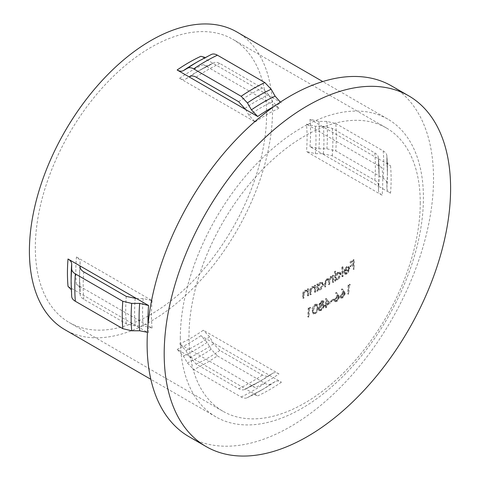 <?xml version="1.0" encoding="UTF-8"?>
<svg xmlns="http://www.w3.org/2000/svg" width="480" height="480" viewBox="0 0 480 480"><rect width="100%" height="100%" fill="white"/><g stroke="black" fill="none" stroke-linecap="round" stroke-linejoin="round"><path stroke-width="0.36" stroke-dasharray="2.4 1.8" d="M320.586 288.852L322.95 284.922L322.242 283.452L320.532 283.602L318.174 287.532L318.834 289.008L320.586 288.852L318.24 288.666L317.58 287.19L319.944 283.26L321.654 283.11L322.356 284.58L319.992 288.51M320.616 289.65L319.77 289.992L318.186 289.692A398.832 230.268 60 0 1 318.186 290.838A399.174 230.46 180 0 1 317.454 291.222A398.79 230.244 -120 0 0 317.394 284.574A399.09 230.412 0 0 0 318.126 284.184A398.832 230.268 60 0 1 318.144 285.42L320.532 282.774L322.77 282.612L323.67 284.52L321.438 289.086L320.616 289.65L320.022 289.308L320.844 288.744L323.076 284.178L322.176 282.27L319.938 282.432L317.556 285.078A397.998 229.782 -120 0 0 317.532 283.842A398.25 229.926 180 0 1 316.8 284.226A397.95 229.758 60 0 1 316.86 290.88A398.334 229.974 0 0 0 317.592 290.49A397.998 229.782 -120 0 0 317.592 289.344L318.432 289.86M318.438 289.854L317.592 289.344L319.176 289.644L320.022 289.308M335.964 280.776A399.174 230.46 180 0 1 335.274 281.19A399.102 230.424 -120 0 0 335.154 271.836A399.012 230.364 0 0 0 335.844 271.416A399.084 230.412 60 0 1 335.922 275.412L338.16 272.634L340.266 272.388L341.112 274.266L339.018 278.916L337.446 279.876L335.958 279.63A399.084 230.412 60 0 1 335.964 280.776L335.37 280.434A398.244 229.926 -120 0 0 335.364 279.288L336.858 279.534L338.424 278.574L340.518 273.924L339.672 272.046L337.566 272.292L335.328 275.07A398.244 229.926 -120 0 0 335.256 271.074A398.172 229.884 180 0 1 334.566 271.488A398.262 229.938 60 0 1 334.68 280.848A398.334 229.974 0 0 0 335.37 280.434M344.67 273.642A399.09 311.124 -31.7 0 0 345.264 272.88L347.25 272.988L349.188 269.25A399.156 230.448 180 0 1 344.376 272.394L344.94 269.706L347.094 266.976L349.206 266.844L349.842 268.662L347.952 273.222L346.374 274.26L345.204 274.194L344.076 273.3L344.61 273.852L345.78 273.912L347.358 272.88L349.248 268.314L348.36 266.322L348.954 266.664L346.5 266.634L344.346 269.358L343.782 272.052A398.316 229.968 0 0 0 348.594 268.908L346.656 272.64L344.67 272.538A398.256 310.47 148.3 0 1 344.076 273.3M391.584 85.95A202.524 116.928 -60 0 1 433.53 178.662A202.524 116.928 -60 0 1 345.132 382.47A202.524 116.928 -60 0 1 189.066 436.728M255.24 387.594L179.598 343.92L185.886 350.574L189.21 356.352L177.138 349.38L183.432 356.034L187.41 362.952L193.698 369.6L241.14 396.99C243.588 398.358 245.688 398.562 247.428 397.602L263.268 389.088A175.596 101.382 -60 0 1 251.406 395.28C253.158 394.32 255.252 394.524 257.7 395.892L245.628 388.92L244.626 389.484L256.83 383.124A172.842 99.792 -60 0 1 244.968 389.304C243.228 390.264 241.134 390.06 238.68 388.698L196.158 364.146L189.21 356.352L245.628 388.92L248.952 386.982C250.71 386.022 252.81 386.226 255.24 387.594A163.524 94.41 -60 0 0 278.958 373.896L203.316 330.222A163.524 94.41 -60 0 1 179.598 343.92M136.506 298.53L143.172 298.524L152.082 300.642L76.434 256.968C78.84 258.402 80.064 260.112 80.106 262.11A167.208 96.54 -60 0 0 79.506 276.15L80.106 289.5A167.208 96.54 -60 0 1 79.506 276.15L79.506 280.746A172.842 99.792 -60 0 0 80.088 294.108C80.124 296.1 81.348 297.816 83.76 299.25L126.282 323.802L135.192 325.92L143.172 325.908L152.082 328.032L76.434 284.358C78.84 285.786 80.064 287.502 80.106 289.5L80.1 294.498L79.506 280.746A172.842 99.792 -60 0 1 80.088 266.718M266.592 114.12A163.524 94.41 -60 0 1 195.21 278.682A163.524 94.41 -60 0 1 69.198 322.494A163.524 94.41 -60 0 1 35.328 247.632A163.524 94.41 -60 0 1 106.71 83.07A163.524 94.41 -60 0 1 232.722 39.258A163.524 94.41 -60 0 1 266.592 114.12M382.122 195.216L306.474 151.542L315.384 153.66L322.05 153.654L309.978 146.682L318.888 148.806L326.868 148.794L335.772 150.912L383.208 178.302C385.62 179.742 386.844 181.452 386.886 183.444L386.868 188.052C386.904 190.044 388.128 191.76 390.54 193.194L378.468 186.222L378.468 185.466C378.432 183.48 377.208 181.764 374.796 180.324L332.274 155.772L322.05 153.654L378.468 186.222L378.45 190.074C378.498 192.078 379.722 193.788 382.122 195.216A163.524 94.41 -60 0 0 382.734 181.17A163.524 94.41 -60 0 0 382.122 167.826C379.722 166.404 378.498 164.688 378.45 162.684L378.468 158.838L309.978 119.298L318.888 121.416L326.868 121.404L335.772 123.528A184.908 106.758 -60 0 1 335.772 150.912M420.252 202.83A163.524 94.41 -60 0 1 348.87 367.398A163.524 94.41 -60 0 1 222.858 411.21A163.524 94.41 -60 0 1 188.988 336.348A163.524 94.41 -60 0 1 260.37 171.78A163.524 94.41 -60 0 1 386.382 127.968A163.524 94.41 -60 0 1 420.252 202.83M273.858 106.584A171.912 99.252 -60 0 1 281.418 102.804L200.856 56.292M180.306 338.184A171.912 99.252 -60 0 1 255.348 165.174A171.912 99.252 -60 0 1 387.822 119.118A171.912 99.252 -60 0 1 423.426 197.82A171.912 99.252 -60 0 1 348.384 370.824A171.912 99.252 -60 0 1 215.91 416.88A171.912 99.252 -60 0 1 180.306 338.184M335.772 123.528L383.208 150.912C385.62 152.352 386.844 154.068 386.886 156.054L386.868 160.662C386.904 162.66 388.128 164.37 390.54 165.804L378.468 158.838L378.456 157.686L379.05 171.438A172.842 99.792 -60 0 1 378.468 185.466M236.916 31.998A171.912 99.252 -60 0 1 272.52 110.694A171.912 99.252 -60 0 1 197.478 283.698A171.912 99.252 -60 0 1 65.004 329.76M71.688 296.496L71.676 291.138L71.262 289.62M378.45 190.074A167.208 96.54 -60 0 0 379.05 176.034L378.45 162.684A167.208 96.54 -60 0 1 379.05 176.034L379.05 171.438A172.842 99.792 -60 0 0 378.468 158.076C378.432 156.09 377.208 154.374 374.796 152.934L332.274 128.382L323.364 126.264L315.384 126.276L306.474 124.152A163.524 94.41 -60 0 1 307.086 137.496A163.524 94.41 -60 0 1 306.474 151.542M332.388 279.414A398.31 229.968 60 0 1 332.4 282.204A398.334 229.974 0 0 0 333.096 281.79A398.298 229.962 -120 0 0 333.036 275.136A398.25 229.926 180 0 1 332.34 275.55A398.31 229.968 60 0 1 332.358 276.708L331.554 276.234L330.378 276.582L328.578 279.246L328.044 278.724L326.436 278.838L324.51 283.122A398.274 229.944 60 0 1 324.528 286.716A398.334 229.974 0 0 0 325.242 286.314A398.292 229.956 -120 0 0 325.224 282.72L326.574 279.594L327.834 279.492L328.482 281.898A398.334 229.98 60 0 1 328.488 284.478A398.334 229.974 0 0 0 329.196 284.07A398.334 229.98 -120 0 0 329.184 280.692L330.51 277.332L331.752 277.23L332.388 279.414L332.982 279.756L332.346 277.572L330.51 277.332M332.358 276.708L331.554 276.234L332.358 276.708M341.766 267.054A397.926 229.746 60 0 1 341.88 276.414A398.334 229.974 0 0 0 342.552 275.988A397.884 229.716 -120 0 0 342.438 266.628A398.172 229.884 180 0 1 341.766 267.054L342.36 267.402A399.012 230.364 0 0 0 343.032 266.976L342.438 266.628M345.108 272.934L345.702 273.276L345.108 272.934M353.028 264.618A396.798 229.092 60 0 1 353.052 269.046A398.334 229.974 0 0 0 353.694 268.602A396.714 229.044 -120 0 0 353.586 259.482A398.178 229.884 180 0 1 350.082 261.87A397.164 229.302 60 0 1 350.106 262.812A398.208 229.902 0 0 0 352.968 260.862A396.798 229.092 60 0 1 353.016 263.682A398.28 229.944 180 0 1 350.154 265.626A397.164 229.302 60 0 1 350.166 266.562A398.298 229.956 0 0 0 353.028 264.618L353.622 264.96A399.138 230.442 180 0 1 350.76 266.91L350.166 266.562M302.67 294.642A396.684 229.026 60 0 1 302.688 298.026A398.334 229.974 0 0 0 303.456 297.66A396.774 229.08 -120 0 0 303.444 294.54L303.516 292.98L305.106 290.886L306.654 290.838L307.23 291.618L307.362 293.34A397.194 229.32 60 0 1 307.374 295.74A398.334 229.974 0 0 0 308.13 295.362A397.272 229.368 -120 0 0 308.07 288.714A398.25 229.926 180 0 1 307.314 289.086A397.194 229.32 60 0 1 307.332 290.292L307.926 290.634L304.956 290.13C303.258 291.252 302.496 292.758 302.67 294.642L303.27 294.984C303.09 293.106 303.852 291.6 305.55 290.472L304.956 290.13M309.834 291.114A397.428 229.458 60 0 1 309.852 294.498A398.334 229.974 0 0 0 310.602 294.12A397.494 229.494 -120 0 0 310.59 291L310.662 289.44L312.216 287.328L313.734 287.262L314.298 288.03L314.424 289.758A397.794 229.668 60 0 1 314.436 292.152A398.334 229.974 0 0 0 315.174 291.768A397.848 229.698 -120 0 0 315.114 285.114A398.25 229.926 180 0 1 314.376 285.498A397.794 229.668 60 0 1 314.394 286.704L314.988 287.046L312.072 286.572C310.404 287.718 309.66 289.236 309.834 291.114L310.428 291.456C310.254 289.578 310.998 288.066 312.666 286.914L312.072 286.572M318.96 310.458L319.56 310.8L318.894 309.21L320.574 306.024L319.962 305.868L319.506 304.8L321.888 301.254L323.616 301.056L324.156 302.232L322.902 304.752L323.826 304.956L324.366 306.294L321.498 310.5L319.404 310.698L318.81 310.356L320.904 310.152L323.772 305.952L323.232 304.614L322.314 304.41L323.562 301.89L323.022 300.714L321.294 300.912L318.912 304.458L319.368 305.526L319.98 305.682L318.3 308.868L318.966 310.452M333.504 299.04A397.722 229.626 180 0 1 330.522 300.798A398.328 229.974 60 0 1 330.474 301.698A397.662 229.584 0 0 0 333.462 299.94A398.28 229.95 -120 0 0 333.504 299.04L334.098 299.382A399.12 230.436 60 0 1 334.056 300.282A398.502 230.07 180 0 1 331.068 302.046L330.474 301.698M334.224 299.928L334.77 301.416L336.468 301.17L338.922 297.084L338.202 295.05A398.334 66.576 -143.1 0 0 336.09 292.398A397.914 322.578 131.8 0 1 335.544 293.202A398.334 66.612 36.9 0 1 337.416 295.548L336.63 295.944L334.224 299.928L334.818 300.276L337.224 296.292L336.63 295.944M347.64 293.844A397.428 229.452 0 0 0 348.294 293.406A397.308 229.386 -120 0 0 348.684 285.504A397.974 229.77 0 0 0 349.8 284.754A397.932 85.296 -141.1 0 0 349.404 284.13A398.022 229.794 180 0 1 348.06 285.03A397.38 229.428 60 0 1 347.64 293.844L348.234 294.186A398.22 229.914 -120 0 0 348.654 285.372L348.06 285.03M340.08 296.34L340.614 297.816L342.27 297.552L344.67 293.436L343.968 291.414A398.274 66.57 -143.1 0 0 341.91 288.792A397.638 322.35 131.8 0 1 341.376 289.602A398.292 66.6 36.9 0 1 343.2 291.924L342.432 292.332L340.08 296.34L340.674 296.688L343.026 292.674L342.432 292.332M325.266 307.518A397.428 229.452 0 0 0 325.974 307.116A398.316 229.968 -120 0 0 326.094 305.094A397.59 229.548 0 0 0 329.826 302.952A398.13 59.358 -143.9 0 0 325.836 298.392A398.034 229.8 180 0 1 325.692 298.476A398.304 229.962 60 0 1 325.428 304.596A397.662 229.584 180 0 1 324.51 305.106A398.286 229.95 60 0 1 324.462 306.012A397.59 229.548 0 0 0 325.38 305.496A398.304 229.962 60 0 1 325.266 307.518L325.86 307.86A399.144 230.448 -120 0 0 325.974 305.838L325.38 305.496M317.658 307.428L316.794 304.086L315.108 304.218C312.99 305.904 311.976 307.95 312.066 310.35L312.948 313.62L314.67 313.488C316.776 311.808 317.772 309.786 317.658 307.428L318.252 307.77C318.372 310.134 317.37 312.156 315.264 313.83L313.542 313.962L312.66 310.698L312.066 310.35M307.758 316.8A397.428 229.452 0 0 0 308.508 316.422A397.368 229.422 -120 0 0 308.898 308.52A397.974 229.77 0 0 0 310.188 307.872A397.128 85.122 -141.1 0 0 309.726 307.206A398.022 229.794 180 0 1 308.178 307.986A397.296 229.38 60 0 1 307.758 316.8L308.352 317.148A398.136 229.866 -120 0 0 308.772 308.334L308.178 307.986M245.628 109.53L248.952 115.308L255.24 121.962L179.598 78.288C182.04 79.656 184.134 79.86 185.886 78.894L189.21 76.956M212.928 63.264L201.726 69.06A172.842 99.792 -60 0 1 213.588 62.88C215.334 61.914 217.428 62.118 219.876 63.486L262.398 88.038L268.692 94.692L272.67 101.61L278.958 108.264L203.316 64.59C205.758 65.958 207.852 66.162 209.604 65.202L212.928 63.264M185.886 78.894A167.208 96.54 -60 0 1 197.742 71.358L209.604 65.202A167.208 96.54 -60 0 0 197.742 71.358L201.726 69.06A172.842 99.792 -60 0 0 189.864 76.572M278.958 373.896C276.528 372.534 274.428 372.33 272.67 373.29L268.692 375.612C266.952 376.572 264.852 376.368 262.398 375L219.876 350.448L213.588 343.794L209.604 336.876L203.316 330.222M272.67 373.29A167.208 96.54 -60 0 1 260.814 380.826L248.952 386.982A167.208 96.54 -60 0 0 260.814 380.826L256.83 383.124A172.842 99.792 -60 0 0 268.692 375.612M80.106 262.11L80.088 265.962M281.418 102.804L280.374 102.126M386.886 183.444A181.224 104.634 -60 0 0 387.432 169.434L386.886 156.054A181.224 104.634 -60 0 1 387.432 169.434L387.432 174.03A175.596 101.382 -60 0 0 386.868 160.662L387.432 174.03A175.596 101.382 -60 0 1 386.868 188.052M211.458 54.414L206.808 57.078L205.284 57.48M217.416 355.908L264.858 383.298C267.306 384.666 269.406 384.87 271.146 383.904L275.13 381.588C276.876 380.628 278.97 380.826 281.418 382.194L200.856 335.688L207.15 342.342L211.128 349.254L217.416 355.908A184.908 106.758 -60 0 1 193.698 369.6M247.098 397.77L247.428 397.602A181.224 104.634 -60 0 0 259.29 391.386L247.098 397.77M68.016 286.38L147.468 332.322M382.122 167.826L306.474 124.152M350.76 266.91A398.004 229.788 -120 0 0 350.748 265.974A399.12 230.43 0 0 0 353.61 264.024A397.644 229.578 -120 0 0 353.562 261.21A399.048 230.388 180 0 1 350.7 263.154A398.004 229.788 -120 0 0 350.676 262.212A399.018 230.37 0 0 0 354.18 259.824A397.554 229.53 60 0 1 354.288 268.944A399.174 230.46 180 0 1 353.652 269.388L353.052 269.046M354.288 268.944L353.694 268.602M353.652 269.388A397.644 229.578 -120 0 0 353.622 264.96M350.748 265.974L350.154 265.626M353.61 264.024L353.016 263.682M353.562 261.21L352.968 260.862M350.7 263.154L350.106 262.812M350.676 262.212L350.082 261.87M354.18 259.824L353.586 259.482M349.188 269.25L348.594 268.908M347.25 272.988L346.656 272.64M344.376 272.394L343.782 272.052M344.94 269.706L344.346 269.358M347.094 266.976L346.5 266.634M349.842 268.662L349.248 268.314M347.172 273.852L346.578 273.51M345.036 271.152A399.144 230.442 0 0 0 349.116 268.482L348.462 267.54L347.07 267.822L345.036 271.152L344.442 270.804L346.476 267.48L347.868 267.192L348.558 267.582M347.07 267.822L346.476 267.48M348.552 267.588L347.868 267.192L348.522 268.134A398.304 229.962 180 0 1 344.442 270.804M349.116 268.482L348.522 268.134M343.032 266.976A398.718 230.202 60 0 1 343.146 276.33A399.174 230.46 180 0 1 342.474 276.756L341.88 276.414M343.146 276.33L342.552 275.988M342.474 276.756A398.766 230.232 -120 0 0 342.36 267.402M335.922 275.412L335.328 275.07M335.844 271.416L335.256 271.074M338.16 272.634L337.566 272.292M341.112 274.266L340.518 273.924M338.244 279.504L337.65 279.162M335.274 281.19L334.68 280.848M335.154 271.836L334.566 271.488M338.166 273.456L335.946 277.47L336.57 278.922L338.22 278.706L340.434 274.698L339.774 273.252L338.166 273.456L337.572 273.114L339.18 272.91L339.846 274.356L337.626 278.364L335.976 278.58L335.352 277.128L337.572 273.114M340.434 274.698L339.846 274.356M338.22 278.706L337.626 278.364M335.946 277.47L335.352 277.128M331.104 277.674L329.772 281.04A399.174 230.466 60 0 1 329.79 284.412A399.174 230.46 180 0 1 329.082 284.82A399.168 230.46 -120 0 0 329.076 282.24L328.422 279.834L327.168 279.936L325.818 283.062A399.126 230.436 60 0 1 325.836 286.656A399.174 230.46 180 0 1 325.122 287.058A399.114 230.43 -120 0 0 325.104 283.464L327.03 279.186L328.638 279.066L329.172 279.588L330.966 276.924L332.148 276.576L332.952 277.05A399.15 230.448 -120 0 0 332.934 275.892A399.09 230.412 0 0 0 333.63 275.478A399.138 230.442 60 0 1 333.69 282.132A399.174 230.46 180 0 1 332.994 282.546L332.4 282.204M333.69 282.132L333.096 281.79M332.994 282.546A399.15 230.448 -120 0 0 332.982 279.756M329.79 284.412L329.196 284.07M329.082 284.82L328.488 284.478M327.168 279.936L326.574 279.594M325.836 286.656L325.242 286.314M325.122 287.058L324.528 286.716M327.03 279.186L326.436 278.838M329.172 279.588L328.578 279.246M330.966 276.924L330.378 276.582M332.934 275.892L332.34 275.55M333.63 275.478L333.036 275.136M318.144 285.42L317.556 285.078M318.126 284.184L317.532 283.842M320.532 282.774L319.938 282.432M323.67 284.52L323.076 284.178M318.186 290.838L317.592 290.49M317.454 291.222L316.86 290.88M317.394 284.574L316.8 284.226M320.532 283.602L319.944 283.26M322.95 284.922L322.356 284.58M318.174 287.532L317.58 287.19M312.666 286.914L314.988 287.046A398.634 230.154 -120 0 0 314.97 285.84A399.09 230.412 0 0 0 315.708 285.456A398.688 230.184 60 0 1 315.768 292.11A399.174 230.46 180 0 1 315.03 292.494L314.436 292.152M315.768 292.11L315.174 291.768M315.03 292.494A398.634 230.154 -120 0 0 315.018 290.1L314.892 288.372L314.298 288.03M314.892 288.372L314.328 287.604L312.216 287.328M312.81 287.67L311.256 289.782L310.662 289.44M311.256 289.782L311.184 291.342A398.334 229.98 60 0 1 311.196 294.462L310.602 294.12M311.196 294.462A399.174 230.46 180 0 1 310.446 294.846L309.852 294.498M310.446 294.846A398.274 229.944 -120 0 0 310.428 291.456M314.97 285.84L314.376 285.498M315.708 285.456L315.114 285.114M305.55 290.472L307.926 290.634A398.04 229.806 -120 0 0 307.908 289.428A399.09 230.412 0 0 0 308.664 289.056A398.112 229.848 60 0 1 308.724 295.71A399.174 230.46 180 0 1 307.968 296.082L307.374 295.74M308.724 295.71L308.13 295.362M307.968 296.082A398.04 229.806 -120 0 0 307.962 293.688L307.83 291.96L307.23 291.618M307.83 291.96L307.248 291.18L305.106 290.886M305.7 291.228L304.11 293.322L303.516 292.98M304.11 293.322L304.038 294.882A397.62 229.566 60 0 1 304.05 298.002L303.456 297.66M304.05 298.002A399.174 230.46 180 0 1 303.282 298.374L302.688 298.026M303.282 298.374A397.53 229.512 -120 0 0 303.27 294.984M307.908 289.428L307.314 289.086M308.664 289.056L308.07 288.714M348.654 285.372A398.862 230.28 0 0 0 350.004 284.472A398.772 85.476 38.9 0 1 350.394 285.096A398.814 230.256 180 0 1 349.278 285.846L348.684 285.504M350.394 285.096L349.8 284.754M349.278 285.846A398.148 229.872 60 0 1 348.888 293.748L348.294 293.406M348.888 293.748A398.268 229.938 180 0 1 348.234 294.186M350.004 284.472L349.404 284.13M343.026 292.674L343.794 292.266A399.126 66.744 -143.1 0 0 341.97 289.944A398.478 323.034 -48.2 0 0 342.504 289.134A399.114 66.708 36.9 0 1 344.562 291.756L345.264 293.778L344.67 293.436M345.264 293.778L342.864 297.894L342.27 297.552M342.864 297.894L341.208 298.158L340.674 296.688M343.794 292.266L343.2 291.924M341.97 289.944L341.376 289.602M342.504 289.134L341.91 288.792M343.128 293.49L341.346 296.31L341.694 297.204L342.882 297.018L344.598 294.24L344.238 293.28L342.534 293.148L343.644 292.938L344.004 293.898L342.288 296.676L341.1 296.862L340.752 295.968L342.534 293.148M344.598 294.24L344.004 293.898M342.882 297.018L342.288 296.676M341.346 296.31L340.752 295.968M337.224 296.292L338.01 295.89A399.168 66.75 -143.1 0 0 336.138 293.544A398.754 323.256 -48.2 0 0 336.684 292.74A399.174 66.72 36.9 0 1 338.796 295.392L339.516 297.426L338.922 297.084M339.516 297.426L337.062 301.512L336.468 301.17M337.062 301.512L335.37 301.758L334.818 300.276M338.01 295.89L337.416 295.548M336.138 293.544L335.544 293.202M336.684 292.74L336.09 292.398M337.326 297.108L335.508 299.904L335.868 300.81L337.08 300.636L338.832 297.876L338.46 296.916L336.732 296.766L337.866 296.568L338.238 297.534L336.486 300.294L335.274 300.462L334.914 299.562L336.732 296.766M338.832 297.876L338.238 297.534M337.08 300.636L336.486 300.294M335.508 299.904L334.914 299.562M334.056 300.282L333.462 299.94M331.068 302.046A399.168 230.46 -120 0 0 331.116 301.14L330.522 300.798M331.116 301.14A398.562 230.106 0 0 0 334.098 299.382M325.974 305.838A398.43 230.034 180 0 1 325.056 306.354A399.126 230.436 -120 0 0 325.104 305.454A398.502 230.07 0 0 0 326.022 304.938A399.144 230.448 -120 0 0 326.286 298.818A398.874 230.286 0 0 0 326.43 298.734A398.97 59.484 36.1 0 1 330.42 303.294A398.43 230.034 180 0 1 326.688 305.436L326.094 305.094M330.42 303.294L329.826 302.952M326.688 305.436A399.15 230.454 60 0 1 326.568 307.458L325.974 307.116M326.568 307.458A398.268 229.938 180 0 1 325.86 307.86M325.056 306.354L324.462 306.012M325.104 305.454L324.51 305.106M326.022 304.938L325.428 304.596M326.286 298.818L325.692 298.476M326.43 298.734L325.836 298.392M326.736 304.536A398.502 230.07 0 0 0 329.088 303.192A398.94 59.568 -143.9 0 0 326.91 300.702A399.15 230.454 60 0 1 326.736 304.536L326.142 304.194A398.316 229.968 -120 0 0 326.316 300.36A398.1 59.442 36.1 0 1 328.494 302.85A397.662 229.584 180 0 1 326.142 304.194M326.91 300.702L326.316 300.36M329.088 303.192L328.494 302.85M321.888 301.254L321.294 300.912M319.506 304.8L318.912 304.458M324.156 302.232L323.562 301.89M322.902 304.752L322.314 304.41M324.366 306.294L323.772 305.952M321.498 310.5L320.904 310.152M318.894 309.21L318.3 308.868M320.574 306.024L319.98 305.682M321.894 302.142L320.232 304.38L320.592 305.13L321.75 304.998L323.436 302.646L323.142 301.98L321.3 301.8L322.548 301.638L322.842 302.304L321.156 304.656L319.998 304.788L319.638 304.032L321.3 301.8M323.436 302.646L322.842 302.304M321.75 304.998L321.156 304.656M320.232 304.38L319.638 304.032M321.69 305.91L319.62 308.838L320.052 309.822L321.54 309.606L323.646 306.72L323.214 305.73L321.096 305.568L322.62 305.388L323.052 306.372L320.946 309.258L319.458 309.48L319.026 308.496L321.096 305.568M323.646 306.72L323.052 306.372M321.54 309.606L320.946 309.258M319.62 308.838L319.026 308.496M315.264 313.83L314.67 313.488M312.66 310.698C312.564 308.298 313.584 306.252 315.702 304.56L315.108 304.218M315.702 304.56L317.388 304.428L318.252 307.77M315.294 312.942C316.908 311.586 317.652 309.99 317.52 308.154L316.866 305.406L315.648 305.484L313.404 310.308L313.608 312.36L314.088 313.032L315.294 312.942L313.494 312.69L313.014 312.018L312.81 309.966L315.054 305.142L316.272 305.064L316.926 307.812C317.07 309.612 316.326 311.208 314.694 312.6M313.608 312.36L313.014 312.018M313.404 310.308L312.81 309.966M315.648 305.484L315.054 305.142M308.772 308.334A398.862 230.28 0 0 0 310.326 307.554A397.968 85.302 38.9 0 1 310.782 308.214A398.814 230.256 180 0 1 309.492 308.862L308.898 308.52M310.782 308.214L310.188 307.872M309.492 308.862A398.208 229.908 60 0 1 309.108 316.77L308.508 316.422M309.108 316.77A398.268 229.938 180 0 1 308.352 317.148M310.326 307.554L309.726 307.206M152.082 328.032A163.524 94.41 -60 0 1 151.47 314.688A163.524 94.41 -60 0 1 152.082 300.642M76.434 284.358A163.524 94.41 -60 0 1 75.822 271.014A163.524 94.41 -60 0 1 76.434 256.968M390.54 165.804A171.912 99.252 -60 0 1 391.116 179.166A171.912 99.252 -60 0 1 390.54 193.194M309.978 119.298A171.912 99.252 -60 0 1 310.56 132.654A171.912 99.252 -60 0 1 309.978 146.682M126.282 323.802A176.526 101.916 -60 0 1 125.718 310.434A176.526 101.916 -60 0 1 126.282 296.412M135.192 325.92A172.842 99.792 -60 0 1 134.616 312.558A172.842 99.792 -60 0 1 135.192 298.536M83.76 299.25A176.526 101.916 -60 0 1 83.196 285.882A176.526 101.916 -60 0 1 83.76 271.86M71.67 296.13A181.224 104.634 -60 0 1 71.124 282.75M318.888 121.416A175.596 101.382 -60 0 1 319.452 134.784A175.596 101.382 -60 0 1 318.888 148.806M326.868 121.404A181.224 104.634 -60 0 1 327.414 134.784A181.224 104.634 -60 0 1 326.868 148.794M143.172 325.908A167.208 96.54 -60 0 1 142.578 312.558A167.208 96.54 -60 0 1 143.172 298.524M323.364 126.264A172.842 99.792 -60 0 1 323.94 139.626A172.842 99.792 -60 0 1 323.364 153.648M315.384 126.276A167.208 96.54 -60 0 1 315.978 139.626A167.208 96.54 -60 0 1 315.384 153.66M244.968 108.39A172.842 99.792 -60 0 1 268.692 94.692M248.952 115.308A167.208 96.54 -60 0 1 272.67 101.61M179.598 78.288A163.524 94.41 -60 0 1 203.316 64.59M255.24 121.962A163.524 94.41 -60 0 1 278.958 108.264M213.588 343.794A172.842 99.792 -60 0 1 189.864 357.492M209.604 336.876A167.208 96.54 -60 0 1 185.886 350.574M383.208 150.912A184.908 106.758 -60 0 1 383.208 178.302M199.266 60.798A181.224 104.634 -60 0 1 211.128 54.582M206.808 57.078L195.288 63.096A175.596 101.382 -60 0 1 207.15 56.904M196.158 77.184A176.526 101.916 -60 0 1 219.876 63.486M332.274 128.382A176.526 101.916 -60 0 1 332.274 155.772M238.68 101.736A176.526 101.916 -60 0 1 262.398 88.038M374.796 152.934A176.526 101.916 -60 0 1 374.796 180.324M281.418 382.194A171.912 99.252 -60 0 1 257.7 395.892M275.13 381.588A175.596 101.382 -60 0 1 263.268 389.088L259.29 391.386A181.224 104.634 -60 0 0 271.146 383.904M264.858 383.298A184.908 106.758 -60 0 1 241.14 396.99M211.128 349.254A181.224 104.634 -60 0 1 187.41 362.952M207.15 342.342A175.596 101.382 -60 0 1 183.432 356.034M200.856 335.688A171.912 99.252 -60 0 1 177.138 349.38M219.876 350.448A176.526 101.916 -60 0 1 196.158 364.146M262.398 375A176.526 101.916 -60 0 1 238.68 388.698M148.578 332.886A171.912 99.252 -60 0 1 148.074 324.456M71.688 291.522A175.596 101.382 -60 0 1 71.124 278.154L71.676 291.138M329.772 281.04L329.184 280.692M329.076 282.24L328.482 281.898M325.818 283.062L325.224 282.72M325.104 283.464L324.51 283.122M315.018 290.1L314.424 289.758M311.184 291.342L310.59 291M307.962 293.688L307.362 293.34M304.038 294.882L303.444 294.54M344.562 291.756L343.968 291.414M338.796 295.392L338.202 295.05M317.52 308.154L316.926 307.812M222.858 411.21L69.198 322.494M387.822 119.118L322.752 81.552M215.91 416.88L150.84 379.314M386.382 127.968L232.722 39.258M345.198 274.194L344.604 273.852M340.266 272.388L339.672 272.046M339.774 273.252L339.18 272.91M336.57 278.922L335.976 278.58M332.346 277.572L331.752 277.23M328.428 279.828L327.834 279.486M328.638 279.066L328.044 278.724M332.538 276.714L331.944 276.372M322.77 282.612L322.176 282.27M322.242 283.452L321.654 283.11M318.834 289.008L318.24 288.666M314.328 287.604L313.734 287.262M307.248 291.18L306.654 290.838M341.208 298.158L340.614 297.816M344.238 293.28L343.644 292.938M341.694 297.21L341.1 296.862M335.37 301.758L334.77 301.416M338.46 296.916L337.866 296.568M335.868 300.81L335.268 300.468M323.616 301.056L323.022 300.714M323.826 304.956L323.232 304.614M319.956 305.868L319.362 305.526M323.142 301.98L322.548 301.638M320.592 305.13L319.998 304.788M323.214 305.73L322.62 305.388M320.052 309.822L319.458 309.48M313.542 313.968L312.948 313.626M317.388 304.428L316.794 304.086M314.088 313.032L313.494 312.69M316.866 305.406L316.272 305.064"/><path stroke-width="0.72" d="M164.19 353.868A202.524 116.928 -60 0 1 252.594 150.06A202.524 116.928 -60 0 1 408.654 95.802A202.524 116.928 -60 0 1 450.6 188.514A202.524 116.928 -60 0 1 362.196 392.322A202.524 116.928 -60 0 1 206.136 446.58A202.524 116.928 -60 0 1 164.19 353.868M206.136 446.58L189.066 436.728A202.524 116.928 -60 0 1 147.12 344.016A202.524 116.928 -60 0 1 235.524 140.208A202.524 116.928 -60 0 1 391.584 85.95L408.654 95.802M177.138 69.99C179.592 71.358 181.686 71.556 183.432 70.596L187.41 68.28C189.168 67.32 191.268 67.524 193.698 68.886L241.14 96.276L247.428 102.93L251.406 109.842L257.7 116.496L177.138 69.99A171.912 99.252 -60 0 1 200.856 56.292L205.284 57.48M150.84 379.314L65.004 329.76A171.912 99.252 -60 0 1 29.4 251.058A171.912 99.252 -60 0 1 104.442 78.054A171.912 99.252 -60 0 1 236.916 31.998L322.752 81.552M80.088 265.962L68.016 258.99C70.428 260.43 71.652 262.14 71.688 264.132L71.67 268.74C71.724 270.744 72.948 272.454 75.348 273.882L122.784 301.272L131.688 303.39L139.668 303.378L148.578 305.502L80.088 265.962L80.088 266.718C80.124 268.716 81.348 270.426 83.76 271.86L126.282 296.412L136.506 298.53M147.468 332.322L139.668 330.768L131.688 330.78L122.784 328.656L75.348 301.272C72.948 299.844 71.724 298.134 71.67 296.13M189.21 76.956L189.864 76.572C191.616 75.612 193.71 75.816 196.158 77.184L238.68 101.736L245.628 109.53M280.374 102.126L275.13 96.15L271.146 89.232L264.858 82.584L217.416 55.194C214.986 53.826 212.886 53.622 211.128 54.582M71.262 289.62L68.016 286.38A171.912 99.252 -60 0 1 67.44 273.018A171.912 99.252 -60 0 1 68.016 258.99M257.7 116.496A171.912 99.252 -60 0 1 273.858 106.584M148.074 324.456A171.912 99.252 -60 0 1 147.996 319.53A171.912 99.252 -60 0 1 148.578 305.502M71.67 268.74A181.224 104.634 -60 0 0 71.124 282.75L71.124 278.154A175.596 101.382 -60 0 1 71.688 264.132M75.348 301.272A184.908 106.758 -60 0 1 74.808 287.886A184.908 106.758 -60 0 1 75.348 273.882M122.784 328.656A184.908 106.758 -60 0 1 122.244 315.276A184.908 106.758 -60 0 1 122.784 301.272M131.688 330.78A181.224 104.634 -60 0 1 131.142 317.4A181.224 104.634 -60 0 1 131.688 303.39M139.668 330.768A175.596 101.382 -60 0 1 139.104 317.4A175.596 101.382 -60 0 1 139.668 303.378M251.406 109.842A175.596 101.382 -60 0 1 275.13 96.15M247.428 102.93A181.224 104.634 -60 0 1 271.146 89.232M241.14 96.276A184.908 106.758 -60 0 1 264.858 82.584M193.698 68.886A184.908 106.758 -60 0 1 217.416 55.194M187.41 68.28A181.224 104.634 -60 0 1 199.266 60.798L211.458 54.414M183.432 70.596A175.596 101.382 -60 0 1 195.288 63.096L199.266 60.798M71.124 282.75L71.688 296.496"/></g></svg>
